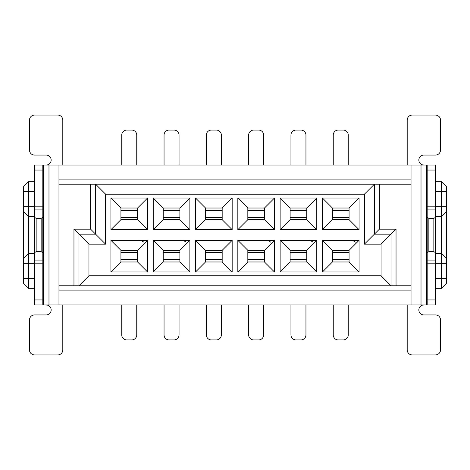 <?xml version="1.0" encoding="UTF-8"?>
<svg xmlns="http://www.w3.org/2000/svg" width="470" height="470" viewBox="0 0 470 470"><rect width="100%" height="100%" fill="white"/><g stroke="black" fill="none" stroke-linecap="round" stroke-linejoin="round"><path stroke-width="0.7" d="M200.813 240.329L199.192 240.329M181.543 240.329C182.63 240.129 184.158 240.734 186.108 242.144M158.519 240.329L156.892 240.329M139.243 240.329C140.33 240.129 141.858 240.734 143.808 242.144M116.213 240.329L114.592 240.329M266.143 240.329C267.23 240.129 268.758 240.734 270.708 242.144M243.119 240.329L241.492 240.329M308.443 240.329C309.53 240.129 311.058 240.734 313.008 242.144M285.419 240.329L283.792 240.329M350.743 240.329C351.83 240.129 353.358 240.734 355.308 242.144M327.719 240.329L326.092 240.329M62.804 304.948L62.804 349.909A4.994 4.994 0 0 1 57.804 354.903L34.492 354.903A4.994 4.994 0 0 1 29.493 349.909L29.493 319.935A4.994 4.994 0 0 1 34.492 314.935L46.148 314.935A4.994 4.994 0 0 0 47.817 305.23L46.148 304.948L47.817 305.23M62.804 165.052L62.804 120.091A4.994 4.994 0 0 0 57.804 115.097L34.492 115.097A4.994 4.994 0 0 0 29.493 120.091L29.493 150.065A4.994 4.994 0 0 0 34.492 155.065L46.148 155.065A4.994 4.994 0 0 1 47.817 164.77L47.147 164.952M407.196 165.052L407.196 120.091A4.994 4.994 0 0 1 412.196 115.097L435.508 115.097A4.994 4.994 0 0 1 440.507 120.091L440.507 150.065A4.994 4.994 0 0 1 435.508 155.065L423.852 155.065A4.994 4.994 0 0 0 422.183 164.77L423.852 165.052L422.183 164.77M407.196 304.948L407.196 349.909A4.994 4.994 0 0 0 412.196 354.903L435.508 354.903A4.994 4.994 0 0 0 440.507 349.909L440.507 319.935A4.994 4.994 0 0 0 435.508 314.935L423.852 314.935A4.994 4.994 0 0 1 422.183 305.23L423.852 304.948L422.183 305.23M47.329 164.911L47.817 164.77M41.154 251.656L41.154 218.344L36.155 218.344L36.155 251.656L41.154 251.656L42.817 252.643L42.817 165.052L34.492 165.052L34.492 217.357L36.155 218.344M428.846 218.344L428.846 251.656L433.845 251.656L433.845 218.344L428.846 218.344L427.183 217.357L427.183 304.948L435.508 304.948L435.508 217.357L433.845 218.344M23.5 186.708L28.494 181.708L23.5 186.708L23.5 211.682L28.494 216.682L34.492 216.682M34.492 206.688L28.494 206.688L28.494 191.701L34.492 191.701M34.492 217.357L34.492 252.643L36.155 251.656M23.5 283.293L28.494 288.292L23.5 283.293L23.5 263.312L34.492 263.312M42.817 217.357L41.154 218.344M48.98 304.948L48.98 165.052L421.02 165.052L421.02 304.948L43.487 304.948L43.487 165.052L42.817 165.052M43.487 304.948L34.492 304.948L34.492 252.643M42.817 304.948L42.817 252.643M34.492 278.299L28.494 278.299L28.494 216.682L23.5 211.682L23.5 263.312M446.5 283.293L441.506 288.292L446.5 283.293L446.5 186.708L441.506 181.708L446.5 186.708M435.508 288.292L441.506 288.292L441.506 216.682L446.5 211.682L441.506 216.682L441.506 181.708L435.508 181.708M433.845 251.656L435.508 252.643M427.183 252.643L428.846 251.656M427.183 304.948L426.513 304.948L426.513 165.052L427.183 165.052L427.183 217.357M435.508 217.357L435.508 165.052L427.183 165.052M199.004 271.971L208.856 271.971M114.404 271.971L124.256 271.971M156.704 271.971L166.556 271.971M28.494 253.318L23.5 258.318L28.494 253.318L34.492 253.318M23.5 206.688L28.494 206.688L28.494 216.682M34.492 181.708L28.494 181.708L28.494 191.701L23.5 191.701M23.5 278.299L28.494 278.299L28.494 288.292L34.492 288.292M137.575 219.678L137.575 208.022L120.925 208.022L120.925 219.678L137.575 219.678L147.568 229.671L147.568 198.029L110.932 198.029L120.925 208.022M222.175 261.978L222.175 250.322L205.525 250.322L205.525 261.978L222.175 261.978L232.168 271.971L232.168 240.329L195.532 240.329L205.525 250.322M179.875 261.978L179.875 250.322L163.225 250.322L163.225 261.978L179.875 261.978L189.868 271.971L189.868 240.329L153.232 240.329L163.225 250.322M137.575 261.978L137.575 250.322L120.925 250.322L120.925 261.978L137.575 261.978L147.568 271.971L147.568 240.329L110.932 240.329L120.925 250.322M222.175 219.678L222.175 208.022L205.525 208.022L205.525 219.678L222.175 219.678L232.168 229.671L232.168 198.029L195.532 198.029L205.525 208.022M179.875 219.678L179.875 208.022L163.225 208.022L163.225 219.678L179.875 219.678L189.868 229.671L189.868 198.029L153.232 198.029L163.225 208.022M264.475 219.678L264.475 208.022L247.825 208.022L247.825 219.678L264.475 219.678L274.468 229.671L274.468 198.029L237.832 198.029L247.825 208.022M306.775 219.678L306.775 208.022L290.125 208.022L290.125 219.678L306.775 219.678L316.768 229.671L316.768 198.029L280.132 198.029L290.125 208.022M349.075 219.678L349.075 208.022L332.425 208.022L332.425 219.678L349.075 219.678L359.068 229.671L359.068 198.029L322.432 198.029L332.425 208.022M264.475 261.978L264.475 250.322L247.825 250.322L247.825 261.978L264.475 261.978L274.468 271.971L274.468 240.329L237.832 240.329L247.825 250.322M306.775 261.978L306.775 250.322L290.125 250.322L290.125 261.978L306.775 261.978L316.768 271.971L316.768 240.329L280.132 240.329L290.125 250.322M349.075 261.978L349.075 250.322L332.425 250.322L332.425 261.978L349.075 261.978L359.068 271.971L359.068 240.329L322.432 240.329L332.425 250.322M325.904 271.971L335.756 271.971M241.304 271.971L251.156 271.971M283.604 271.971L293.456 271.971M441.506 253.318L446.5 258.318L441.506 253.318L435.508 253.318M121.754 165.052L121.754 135.078A4.994 4.994 0 0 1 126.753 130.084L131.747 130.084A4.994 4.994 0 0 1 136.746 135.078L136.746 165.052M164.054 165.052L164.054 135.078A4.994 4.994 0 0 1 169.053 130.084L174.047 130.084A4.994 4.994 0 0 1 179.047 135.078L179.047 165.052M206.354 165.052L206.354 135.078A4.994 4.994 0 0 1 211.353 130.084L216.347 130.084A4.994 4.994 0 0 1 221.346 135.078L221.346 165.052M221.346 304.948L221.346 334.922A4.994 4.994 0 0 1 216.347 339.916L211.353 339.916A4.994 4.994 0 0 1 206.354 334.922L206.354 304.948M179.047 304.948L179.047 334.922A4.994 4.994 0 0 1 174.047 339.916L169.053 339.916A4.994 4.994 0 0 1 164.054 334.922L164.054 304.948M136.746 304.948L136.746 334.922A4.994 4.994 0 0 1 131.747 339.916L126.753 339.916A4.994 4.994 0 0 1 121.754 334.922L121.754 304.948M42.817 216.682L43.487 216.682M43.487 181.708L42.817 181.708M42.817 288.292L43.487 288.292M43.487 253.318L42.817 253.318M88.948 275.802L88.948 244.159L78.954 234.166L95.61 234.166L95.61 184.205L105.603 194.198L364.397 194.198L364.397 244.159L381.053 244.159L381.053 275.802L88.948 275.802L78.954 285.795L78.954 234.166L73.96 229.172L90.616 229.172L90.616 184.205L374.39 184.205L364.397 194.198M88.948 244.159L105.603 244.159L90.616 229.172M105.603 244.159L105.603 194.198M137.575 208.022L147.568 198.029M110.932 198.029L110.932 229.671L120.925 219.678M110.932 229.671L147.568 229.671M222.175 250.322L232.168 240.329M195.532 240.329L195.532 271.971L205.525 261.978M195.532 271.971L232.168 271.971M179.875 250.322L189.868 240.329M153.232 240.329L153.232 271.971L163.225 261.978M153.232 271.971L189.868 271.971M137.575 250.322L147.568 240.329M110.932 240.329L110.932 271.971L120.925 261.978M110.932 271.971L147.568 271.971M222.175 208.022L232.168 198.029M195.532 198.029L195.532 229.671L205.525 219.678M195.532 229.671L232.168 229.671M179.875 208.022L189.868 198.029M153.232 198.029L153.232 229.671L163.225 219.678M153.232 229.671L189.868 229.671M264.475 208.022L274.468 198.029M237.832 198.029L237.832 229.671L247.825 219.678M237.832 229.671L274.468 229.671M306.775 208.022L316.768 198.029M280.132 198.029L280.132 229.671L290.125 219.678M280.132 229.671L316.768 229.671M349.075 208.022L359.068 198.029M322.432 198.029L322.432 229.671L332.425 219.678M322.432 229.671L359.068 229.671M264.475 250.322L274.468 240.329M237.832 240.329L237.832 271.971L247.825 261.978M237.832 271.971L274.468 271.971M306.775 250.322L316.768 240.329M280.132 240.329L280.132 271.971L290.125 261.978M280.132 271.971L316.768 271.971M349.075 250.322L359.068 240.329M322.432 240.329L322.432 271.971L332.425 261.978M322.432 271.971L359.068 271.971M381.053 244.159L391.046 234.166L374.39 234.166L364.397 244.159M348.247 304.948L348.247 334.922A4.994 4.994 0 0 1 343.247 339.916L338.253 339.916A4.994 4.994 0 0 1 333.254 334.922L333.254 304.948M305.947 304.948L305.947 334.922A4.994 4.994 0 0 1 300.947 339.916L295.953 339.916A4.994 4.994 0 0 1 290.954 334.922L290.954 304.948M263.647 304.948L263.647 334.922A4.994 4.994 0 0 1 258.647 339.916L253.653 339.916A4.994 4.994 0 0 1 248.654 334.922L248.654 304.948M379.384 229.172L374.39 234.166L374.39 184.205L379.384 184.205L379.384 229.172L396.04 229.172L396.04 285.795L73.96 285.795L73.96 229.172M248.654 165.052L248.654 135.078A4.994 4.994 0 0 1 253.653 130.084L258.647 130.084A4.994 4.994 0 0 1 263.647 135.078L263.647 165.052M290.954 165.052L290.954 135.078A4.994 4.994 0 0 1 295.953 130.084L300.947 130.084A4.994 4.994 0 0 1 305.947 135.078L305.947 165.052M333.254 165.052L333.254 135.078A4.994 4.994 0 0 1 338.253 130.084L343.247 130.084A4.994 4.994 0 0 1 348.247 135.078L348.247 165.052M441.506 216.682L435.508 216.682M427.183 216.682L426.513 216.682M427.183 253.318L426.513 253.318M427.183 288.292L426.513 288.292M427.183 181.708L426.513 181.708M43.487 165.052L48.98 165.052M381.053 275.802L391.046 285.795L391.046 234.166L396.04 229.172M426.513 304.948L421.02 304.948M421.02 165.052L426.513 165.052M58.973 179.875L411.027 179.875M90.616 184.205L58.973 184.205M411.027 184.205L379.384 184.205M58.973 304.948L58.973 165.052M58.973 285.795L73.96 285.795M396.04 285.795L411.027 285.795M411.027 165.052L411.027 304.948M411.027 290.125L58.973 290.125M120.925 217.557L137.575 217.557M120.925 210.143L137.575 210.143M222.175 252.443L205.525 252.443M222.175 259.857L205.525 259.857M179.875 252.443L163.225 252.443M179.875 259.857L163.225 259.857M137.575 252.443L120.925 252.443M137.575 259.857L120.925 259.857M205.525 217.557L222.175 217.557M205.525 210.143L222.175 210.143M163.225 217.557L179.875 217.557M163.225 210.143L179.875 210.143M247.825 217.557L264.475 217.557M247.825 210.143L264.475 210.143M290.125 217.557L306.775 217.557M290.125 210.143L306.775 210.143M332.425 217.557L349.075 217.557M332.425 210.143L349.075 210.143M264.475 252.443L247.825 252.443M264.475 259.857L247.825 259.857M306.775 252.443L290.125 252.443M306.775 259.857L290.125 259.857M349.075 252.443L332.425 252.443M349.075 259.857L332.425 259.857M34.492 209.914L42.817 209.914M42.817 206.189L34.492 206.189M42.817 170.052L34.492 170.052M42.817 299.948L34.492 299.948M42.817 263.811L34.492 263.811M42.817 260.086L34.492 260.086M435.508 263.312L446.5 263.312M446.5 278.299L435.508 278.299M435.508 260.086L427.183 260.086M435.508 263.811L427.183 263.811M435.508 299.948L427.183 299.948M435.508 170.052L427.183 170.052M435.508 206.189L427.183 206.189M427.183 209.914L435.508 209.914M435.508 191.701L446.5 191.701M446.5 206.688L435.508 206.688M43.487 206.688L42.817 206.688M42.817 191.701L43.487 191.701M43.487 278.299L42.817 278.299M42.817 263.312L43.487 263.312M427.183 263.312L426.513 263.312M427.183 278.299L426.513 278.299M427.183 191.701L426.513 191.701M427.183 206.688L426.513 206.688M137.575 217.181L120.925 217.181M137.575 210.519L120.925 210.519M205.525 252.819L222.175 252.819M205.525 259.481L222.175 259.481M163.225 252.819L179.875 252.819M163.225 259.481L179.875 259.481M120.925 252.819L137.575 252.819M120.925 259.481L137.575 259.481M222.175 217.181L205.525 217.181M222.175 210.519L205.525 210.519M179.875 217.181L163.225 217.181M179.875 210.519L163.225 210.519M264.475 217.181L247.825 217.181M264.475 210.519L247.825 210.519M306.775 217.181L290.125 217.181M306.775 210.519L290.125 210.519M349.075 217.181L332.425 217.181M349.075 210.519L332.425 210.519M247.825 252.819L264.475 252.819M247.825 259.481L264.475 259.481M290.125 252.819L306.775 252.819M290.125 259.481L306.775 259.481M332.425 252.819L349.075 252.819M332.425 259.481L349.075 259.481"/></g></svg>
